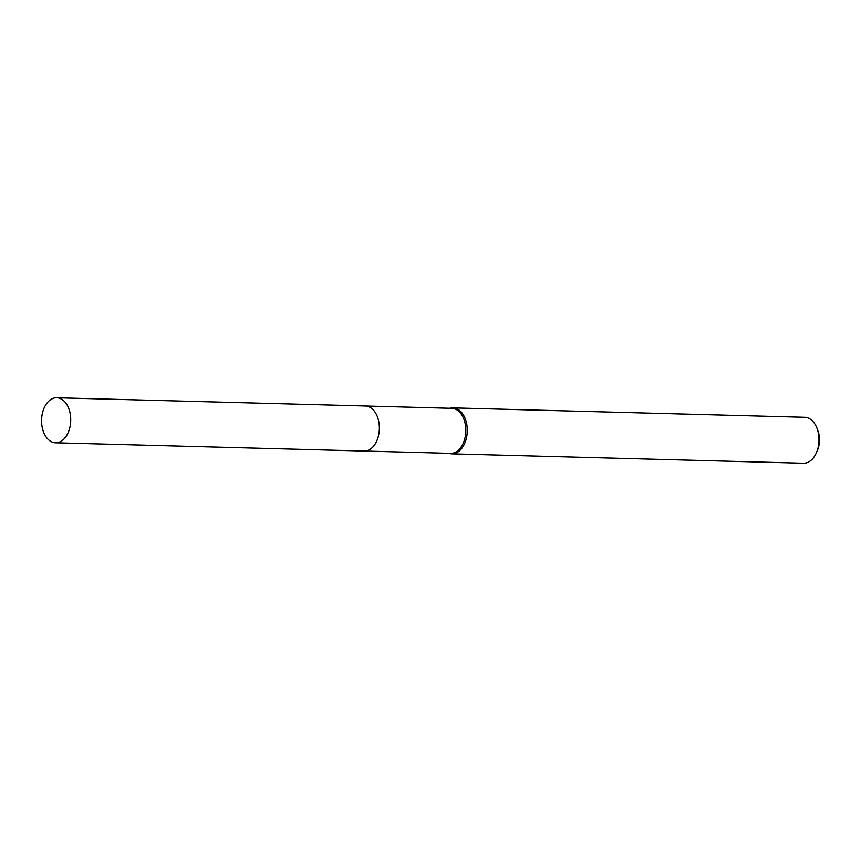 <?xml version="1.0" encoding="UTF-8"?>
<svg xmlns="http://www.w3.org/2000/svg" width="861" height="861" viewBox="0 0 861 861"><rect width="100%" height="100%" fill="white"/><g stroke="black" fill="none" stroke-linecap="round" stroke-linejoin="round"><path stroke-width="1.29" d="M364.72 451.056L450.637 453.36A22.526 14.572 -88.5 0 0 460.678 447.645A22.526 14.572 -88.5 0 0 465.026 422.999A22.526 14.572 -88.5 0 0 451.842 408.318L365.914 406.015M448.85 453.306A22.989 14.874 -88.5 0 0 451.799 453.844A22.989 14.874 -88.5 0 0 462.034 448.021A22.989 14.874 -88.5 0 0 466.479 422.869A22.989 14.874 -88.5 0 0 453.026 407.888A22.989 14.874 -88.5 0 0 450.055 408.265M451.799 453.844L803.485 463.24A22.989 14.874 -88.5 0 0 813.731 457.417A22.989 14.874 -88.5 0 0 816.379 452.778A22.989 14.874 -88.5 0 0 817.035 428.423A22.989 14.874 -88.5 0 0 804.712 417.284L453.026 407.888M816.379 452.778L817.433 450.368A18.393 11.893 -88.5 0 0 817.95 430.887L817.035 428.423M378.937 433.47A22.526 14.572 -88.5 0 0 379.174 424.344M67.266 405.294A22.526 14.572 -88.5 0 0 56.751 397.76A22.526 14.572 -88.5 0 0 43.05 410.891A22.526 14.572 -88.5 0 0 45.041 435.268A22.526 14.572 -88.5 0 0 55.545 442.802A22.526 14.572 -88.5 0 0 69.257 429.671A22.526 14.572 -88.5 0 0 67.266 405.294M55.545 442.802L364.181 451.056A22.547 14.583 -88.5 0 0 377.893 437.926A22.547 14.583 -88.5 0 0 375.902 413.528A22.547 14.583 -88.5 0 0 365.387 405.994L56.751 397.76"/></g></svg>
